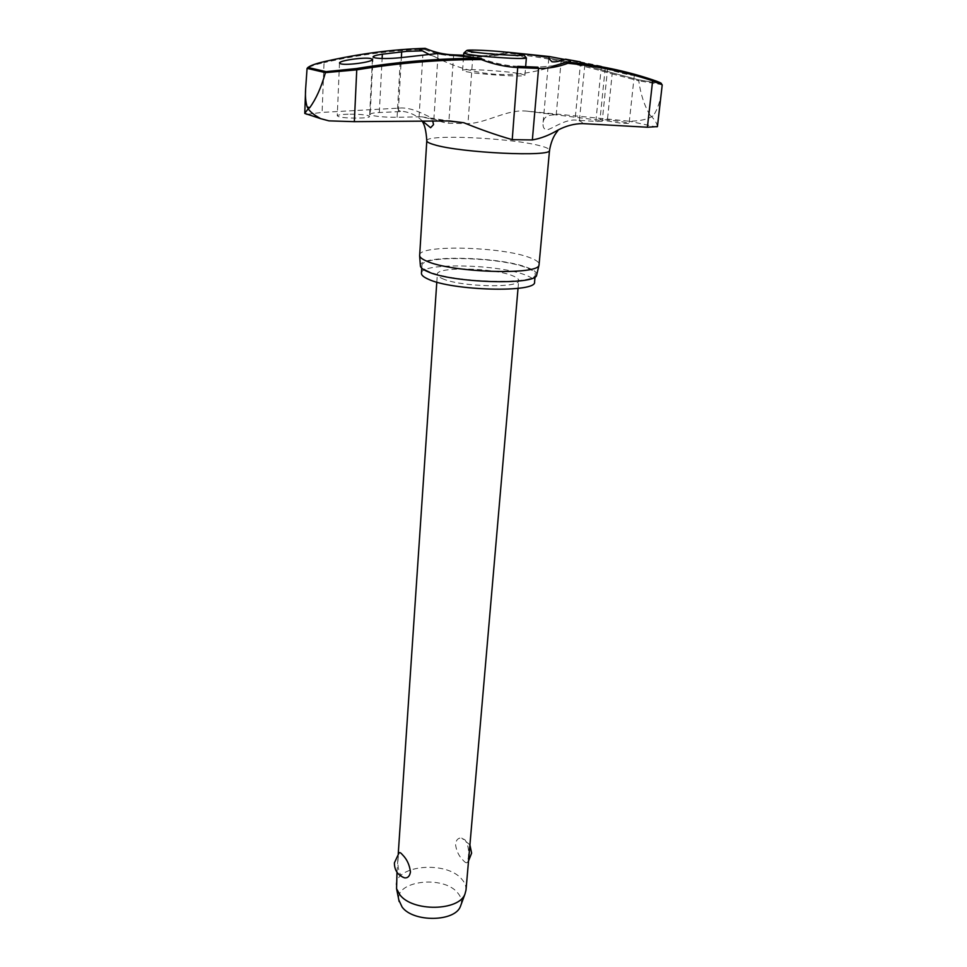 <?xml version="1.0" encoding="UTF-8"?>
<svg xmlns="http://www.w3.org/2000/svg" width="967" height="967" viewBox="0 0 967 967"><rect width="100%" height="100%" fill="white"/><g stroke="black" fill="none" stroke-linecap="round" stroke-linejoin="round"><path stroke-width="0.73" stroke-dasharray="4.83 3.63" d="M657.439 126.58C656.992 123.498 655.046 120.186 651.589 116.632L653.281 115.762L649.981 115.085C644.252 105.33 640.517 93.92 638.788 80.829L612.171 73.903L612.824 72.984C579.487 63.206 544.542 56.255 507.989 52.145L507.53 53.125L507.602 52.194C496.276 55.167 484.793 56.34 473.129 55.699L472.79 56.69L453.318 55.844C443.527 55.554 433.893 53.403 424.428 49.365L424.634 48.616M424.888 48.604L424.428 49.365L420.307 49.51M421.431 273.25C420.307 262.287 500.229 264.172 526.362 275.414C531.923 277.638 534.666 279.814 534.582 281.965M428.454 271.304C424.005 269.334 421.83 267.448 421.914 265.635C420.778 254.913 500.821 256.908 527.015 267.944C532.599 270.131 535.355 272.271 535.259 274.362C537.906 285.144 452.218 282.908 428.454 271.304M419.581 255.264C418.409 244.325 502.671 246.573 530.387 257.875C536.31 260.123 539.235 262.311 539.151 264.462M536.794 274.531C536.903 272.368 534.074 270.156 528.296 267.907C501.341 256.569 419.098 254.539 420.379 265.574M612.824 72.984L638.474 79.79L661.513 83.766L662.19 84.673L638.788 80.829M463.652 55.349L473.359 55.832C485.035 56.461 496.542 55.288 507.88 52.303L508.05 52.315M554.792 65.635L537.592 67.219M517.974 66.433L517.671 66.409C505.318 65.732 493.243 63.133 481.457 58.588M481.107 58.443L437.41 53.572M430.242 55.022L435.126 56.775L437.978 55.639L437.483 53.681M520.451 73.77L524.924 75.196C526.519 77.348 480.212 74.616 466.541 71.727L462.589 70.398C461.513 68.27 506.079 70.893 520.451 73.77M626.459 122.616C619.17 120.984 599.455 118.881 599.987 119.715L621.612 123.305L629.106 123.474L626.459 122.616M554.067 114.892C546.984 114.964 543.309 117.732 543.055 123.172C542.741 126.52 543.684 128.696 545.871 129.735C549.872 130.799 562.77 119.775 574.785 120.029L595.841 121.407L602.211 121.31L599.008 120.222L527.366 111.193L629.227 121.201C639.489 121.08 646.935 119.545 651.589 116.632L649.981 115.085M593.194 65.333L607.675 67.823M601.401 66.143L580.357 61.864M631.56 75.233L634.304 75.426C635.114 74.846 615.326 69.515 607.832 68.331L605.221 68.161C604.544 68.766 623.945 74 631.56 75.233M348.156 114.203C341.351 114.408 337.713 114.94 337.253 115.822L338.716 116.669C344.868 118.699 370.325 118.566 369.575 116.451L368.004 115.544C363.459 114.529 356.835 114.082 348.156 114.203M422.458 121.02L421.817 120.464C416.644 115.569 410.528 112.571 403.493 111.459L379.318 112.51C373.467 112.861 370.409 113.453 370.168 114.275L372.174 115.387C377.831 116.705 386.135 117.333 397.086 117.261L421.491 116.802L430.811 118.893L432.684 120.972M527.366 111.193C507.3 108.763 487.767 122.809 467.98 123.631L448.748 123.256C432.442 121.818 417.502 106.6 399.226 108.099L322.096 112.39L324.042 62.613C315.097 64.62 309.44 66.614 307.059 68.584M307.083 114.348L322.096 112.39M466.009 890.087C466.287 886.256 464.837 882.581 461.682 879.076C446.645 860.727 396.168 864.8 396.156 884.708M463.266 860.437C465.248 862.685 466.614 863.289 467.339 862.274L468.306 857.644C469.213 850.392 468.113 844.481 465.006 839.9L461.73 838.063C458.37 837.724 456.291 839.682 455.481 843.973C456.243 850.694 458.829 856.182 463.266 860.437M442.185 278.508C459.506 286.957 520.439 288.456 518.711 280.539C518.783 279.028 516.861 277.481 512.969 275.909C494.403 267.762 436.359 266.384 437.326 274.277C437.253 275.631 438.873 277.046 442.185 278.508M402.55 877.069L401.184 875.836C398.344 871.062 397.352 865.054 398.199 857.802L399.02 852.979M461.005 904.822C462.129 900.652 460.981 896.627 457.572 892.734C443.345 874.99 395.044 880.707 398.839 900.035M564.547 59.434L580.285 62.65M638.776 80.624L638.51 79.814L612.8 72.984C579.451 63.206 544.494 56.255 507.941 52.145L507.784 52.158M661.682 83.839L638.474 79.79M662.19 84.878C661.343 97.848 658.37 108.147 653.281 115.762M607.542 118.675L612.171 73.903C578.882 64.148 544.01 57.222 507.53 53.125C496.131 56.134 484.552 57.319 472.79 56.69L467.98 123.631M473.359 55.832L463.652 55.228M453.668 54.974L448.748 123.256M306.998 114.372L328.961 120.863M657.137 127.136L629.227 121.201M426.798 140.807C425.347 133.905 511.579 137.894 540.323 145.836C546.464 147.431 549.534 148.906 549.534 150.248M399.226 108.099C397.594 109.029 398.029 110.117 400.543 111.374M421.491 116.802L449.462 120.935M582.533 123.595C582.823 122.543 581.143 121.383 577.48 120.101M419.074 116.862L422.797 55.748M556.182 115.085L561.174 60.583M526.374 57.935L521.866 56.678C510.697 54.986 496.615 53.705 479.632 52.822C469.587 52.399 464.317 52.496 463.797 53.125M595.841 121.407L601.341 66.735M579.438 120.259L585.023 62.734M575.341 116.91L580.466 63.508M379.318 112.51L382.122 58.503M398.331 111.471L401.365 57.609M397.086 117.261L400.423 57.706M423.159 51.07L422.144 50.78M419.605 49.535C389 50.755 357.137 55.119 324.042 62.613L324.332 61.61M421.914 265.635L421.745 268.185M434.594 56.654L436.468 57.657C475.329 77.251 515.29 79.802 556.388 65.285M430.811 118.893L447.443 120.935M605.221 68.161L599.987 119.715M339.502 63.048L337.253 115.822M437.978 55.639L433.542 124.538M548.809 58.407L543.055 123.172M523.933 54.938C513.682 52.665 499.31 51.13 480.804 50.32L466.674 50.526M524.924 75.196L525.637 66.747M518.034 288.359L518.711 280.539M469.914 844.892L461.73 838.063M467.339 862.274L468.524 860.956M396.99 872.294L398.247 853.764M436.794 282.11L437.326 274.277M462.589 70.398L463.556 56.69M607.663 67.932L602.211 121.31M373.044 56.884L370.168 114.275M372.416 59.446L369.575 116.451M634.304 75.426L629.106 123.474M437.435 53.608L481.01 58.346M517.901 66.36L517.756 66.348C505.354 65.659 493.23 63.024 481.385 58.443M553.692 65.853L537.7 67.17M424.392 48.398C392.409 49.365 359.035 53.777 324.296 61.634L310.842 65.768M535.259 274.362L535.041 276.9"/><path stroke-width="1.45" d="M554.792 65.635L567.037 62.069L567.931 63.278L567.399 62.045C572.162 61.489 571.594 60.546 565.683 59.217L564.921 59.289C559.627 61.356 555.312 62.178 551.964 61.779L548.809 58.407L549.389 56.533L564.547 59.434M507.602 52.194L549.389 56.533M437.41 53.572L480.998 58.334L481.312 59.591L481.457 58.588M481.107 58.443L480.998 58.334C440.263 58.213 398.706 61.622 356.315 68.572L326.06 71.655L308.014 67.472L307.059 68.584L305.645 88.686C305.113 95.999 305.632 102.091 307.168 106.95L309.73 107.675L308.28 108.679C309.766 111.543 313.9 114.88 320.693 118.663L328.961 120.863L354.345 121.661L449.462 120.935L463.882 122.749C480.236 129.445 496.349 135.09 512.232 139.659L532.358 139.937C540.819 138.486 549.329 135.211 557.899 130.098C566.058 125.843 574.277 123.679 582.533 123.595L647.407 127.233L652.628 80.817L662.226 84.806L657.439 126.58L647.407 127.233M535.041 276.9L534.582 281.965C537.181 292.989 451.662 290.862 427.946 279.028C423.51 277.033 421.334 275.099 421.431 273.25L421.745 268.185M557.886 130.098C559.011 130.678 552.375 134.099 549.534 150.248L539.03 265.006C538.873 275.522 450.755 272.609 426.447 261.03C422.265 259.229 419.992 257.488 419.63 255.82L426.798 140.807C426.181 130.956 424.598 124.356 422.035 121.02M420.379 265.574L420.415 266.118C420.778 267.811 423.002 269.551 427.076 271.352C450.743 282.932 536.407 285.652 536.661 275.063L536.794 274.531M437.289 53.56L400.423 57.706C389.266 58.733 380.817 58.794 375.075 57.899L373.044 56.884C373.322 55.965 376.417 55.059 382.34 54.188L406.938 51.336L422.41 50.852L430.242 55.022M370.82 58.552L372.416 59.446C373.141 61.876 347.443 65.575 340.988 63.919L339.502 63.048C338.921 60.583 364.124 56.968 370.82 58.552M307.095 68.355L325.408 72.646L326.06 71.655M607.663 67.932L601.341 66.735M580.357 61.864L565.683 59.217M661.513 83.766C661.706 83.186 658.6 81.82 652.205 79.681C626.012 70.917 597.739 65.043 567.399 62.045L566.892 62.081M305.62 89.145L304.774 113.417L307.083 114.348M432.684 120.972L433.542 124.622L430.605 127.729L422.458 121.02M396.99 872.294L396.567 888.697L399.879 894.801C412.486 911.929 459.107 911.192 464.994 893.955L466.009 890.087L518.034 288.359M404.69 877.891C397.824 875.316 394.391 870.3 394.403 862.842L399.02 852.979C399.601 852.084 400.797 852.737 402.623 854.925C406.974 859.312 409.585 864.994 410.455 871.956C409.742 876.15 407.82 878.133 404.69 877.891L402.55 877.069M398.839 900.035L402.127 907.094C413.453 922.603 455.119 921.914 460.485 906.26L461.005 904.822M580.285 62.65L593.194 65.333M424.634 48.616L425.057 48.35C418.856 48.749 417.974 49.583 422.41 50.852M422.144 50.78C418.771 49.655 419.932 48.918 425.625 48.555C435.029 52.569 444.59 54.708 454.309 54.998L453.668 54.974M308.014 67.472C310.383 65.538 315.871 63.568 324.477 61.574C359.398 53.693 392.928 49.281 425.057 48.35L425.142 48.35M325.408 72.646L356.75 69.842L356.315 68.572M309.73 107.675C316.04 99.045 321.249 87.441 325.359 72.863M304.774 113.26L308.28 108.679L307.168 106.95M517.974 66.433L537.93 67.158L538.559 68.415C548.519 68.609 558.31 66.892 567.931 63.278C598.235 66.239 626.471 72.09 652.628 80.817L652.205 79.681M354.345 121.661L356.75 69.842C399.093 62.891 440.614 59.471 481.312 59.591C493.303 64.245 505.584 66.904 518.155 67.593L538.559 68.415L532.358 139.937M517.804 66.336L512.232 139.659M549.534 150.248C552.882 157.258 459.941 152.895 433.99 144.639C429.155 143.225 426.761 141.956 426.798 140.807M564.921 59.289C570.615 60.558 571.461 61.477 567.46 62.057M561.174 60.583L561.343 58.83M466.674 50.526L463.797 53.125L467.774 54.285C478.931 56.026 493.363 57.355 511.084 58.262C520.887 58.661 525.975 58.552 526.374 57.935L525.637 66.747M470.337 51.565C480.539 53.137 493.738 54.345 509.923 55.179C542.33 56.678 511.338 51.577 481.143 50.296C467.025 49.74 463.423 50.175 470.337 51.565M580.466 63.508L580.551 62.698M382.122 58.503L382.34 54.188M401.365 57.609L401.692 51.795M454.309 54.998L463.652 55.349M508.05 52.315L549.244 56.702M420.307 49.51L419.605 49.535M463.652 55.228L453.849 54.865C444.179 54.563 434.679 52.411 425.347 48.398L424.392 48.398M304.774 113.405L320.693 118.663M420.415 266.118L419.63 255.82M447.443 120.935L463.882 122.749M460.485 906.26L464.994 893.955M468.524 860.956L471.618 853.148L469.914 844.892M399.141 901.546L396.567 888.697M398.247 853.764L436.794 282.11M463.556 56.69L463.797 53.125M523.933 54.938L526.374 57.935M556.388 65.285L553.692 65.853M307.772 67.545L310.842 65.768M517.901 66.36L537.7 67.17M536.661 275.063L539.03 265.006"/></g></svg>
